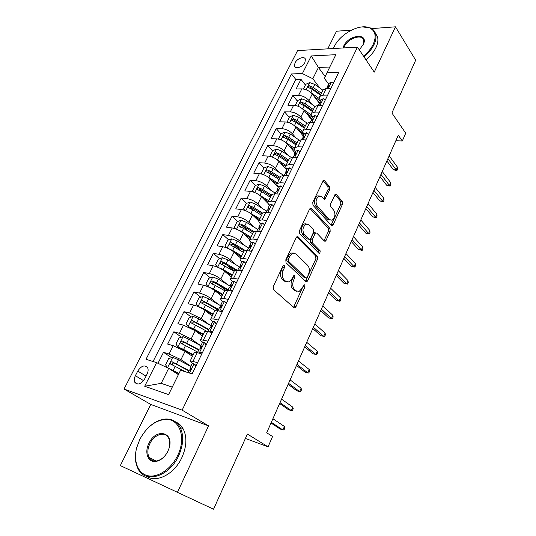 <?xml version="1.0" encoding="UTF-8"?>
<svg xmlns="http://www.w3.org/2000/svg" width="536" height="536" viewBox="0 0 536 536"><rect width="100%" height="100%" fill="white"/><g stroke="black" fill="none" stroke-linecap="round" stroke-linejoin="round"><path stroke-width="0.8" d="M284.268 265.561L283.51 265.421L282.841 266.144L273.233 286.639L273.501 289.628L293.963 307.711L294.901 307.878L295.919 306.786L304.957 286.874L304.803 284.871L304.14 284.743L302.297 288.033L299.168 291.41L296.093 290.827L294.445 289.319C292.468 286.988 292.214 283.892 293.688 280.02L294.88 277.427L294.713 275.39L294.009 275.249L292.133 278.573L288.991 281.943L285.728 281.333L284.02 279.772C281.97 277.367 281.702 274.197 283.216 270.271L284.442 267.652L284.268 265.561M294.994 62.9L294.499 66.149C295.37 69.613 302.82 67.007 304.917 62.457L305.406 59.255C304.515 55.757 297.091 58.391 294.994 62.9M329.781 189.563L329.593 186.649L324.468 180.699L323.382 180.418L312.756 202.3L312.977 205.261L331.389 225.415L332.36 225.656L333.178 224.745L342.484 204.25L342.303 201.422L336.387 194.548L335.375 194.287L330.558 203.955L330.745 206.836L333.747 210.213C335.75 214.212 335.201 217.556 332.086 220.249L329.459 219.599L317.372 206.293C315.255 202.253 315.778 198.843 318.947 196.055L321.814 196.766L323.838 199.044L324.883 199.312L329.781 189.563L328.099 189.416L327.905 186.515L322.94 180.759M177.517 492.135L208.558 425.859L150.757 404.439L120.319 465.59L213.542 509.2L247.377 434.046L268.054 446.83L272.569 436.532L266.7 432.78L398.282 135.213L402.308 140.988L405.725 133.189L391.91 112.996L415.681 60.193L395.468 26.82L371.662 28.602M208.558 425.859L182.14 410.154L357.472 47.134L374.242 72.146L395.468 26.82M298.177 236.885L297.098 236.657L296.2 237.629L285.809 259.813L286.057 262.794L305.855 281.554L306.806 281.748L307.758 280.717L317.553 259.136L317.352 256.288L298.177 236.885L296.978 236.718M299.463 230.668L309.587 209.074L310.411 208.162L311.496 208.417L329.988 228.504L330.176 231.338L326.116 240.289L325.265 241.234L324.3 241.006L316.83 233.147L315.811 232.919L314.954 233.857L312.16 239.934L312.374 242.828L320.24 250.915L319.771 253.588L319.094 253.434L299.698 233.642L299.463 230.668M351.489 30.11L336.514 31.229L327.751 48.85M213.542 509.2L120.319 465.59M319.382 103.066L314.572 96.855M305.399 85.03L300.984 79.335L296.127 88.983L301.828 88.882L298.559 95.401C302.646 95.689 306.123 97.405 308.997 100.56L312.006 104.379M311.671 118.865L307.865 114.141M297.38 101.083L292.857 95.462L287.919 105.27L293.621 105.27L290.304 111.897C294.391 112.245 297.902 113.974 300.83 117.083L304.013 120.982M303.825 134.918L301.212 131.782M289.219 117.397L284.603 111.856L279.584 121.826L285.279 121.927L281.903 128.667C285.996 129.076 289.534 130.811 292.529 133.886L295.912 137.873M280.931 133.98L276.208 128.526L271.109 138.656L276.804 138.864L273.367 145.712C277.46 146.187 281.031 147.943 284.08 150.971L287.691 155.058M272.509 150.83L267.678 145.47L262.493 155.768L268.174 156.083L264.69 163.051C268.784 163.594 272.389 165.356 275.497 168.338L279.356 172.538M268.469 172.806L267.759 172.049M263.953 167.982L259.002 162.696L253.729 173.168L259.411 173.597L255.86 180.686C259.96 181.295 263.591 183.071 266.767 186.005L270.915 190.334M260.871 191.171L259.243 189.51M255.35 185.51L250.178 180.217L244.818 190.87L250.486 191.406L246.875 198.615C250.975 199.305 254.647 201.087 257.883 203.975L262.359 208.45M253.783 210.387L250.674 207.332M246.607 203.338L241.207 198.032L235.753 208.873L241.414 209.529L237.743 216.866C241.843 217.623 245.548 219.418 248.851 222.252L253.709 226.902M247.029 230.219L242.125 225.602M237.723 221.469L232.081 216.155L226.527 227.184L232.182 227.961L228.443 235.425C232.55 236.262 236.282 238.071 239.652 240.858L244.959 245.702M240.604 250.607L234.058 244.724M228.705 239.914L222.795 234.594L217.147 245.816L222.788 246.721L218.983 254.319C223.09 255.237 226.862 257.059 230.299 259.786L236.142 264.871M234.165 271.229L226.882 264.978M219.552 258.68L213.348 253.361L207.6 264.777L213.228 265.816L209.355 273.548C213.462 274.546 217.268 276.382 220.778 279.048L227.271 284.428M225.375 290.15L220.142 285.869M210.253 277.782L203.734 272.456L197.878 284.073L203.499 285.246L199.56 293.118C203.66 294.204 207.499 296.053 211.084 298.653L218.387 304.408M218.011 310.599L213.985 307.47M200.806 297.225L193.945 291.885L187.989 303.718L193.59 305.031L189.577 313.044L201.221 318.619L209.549 324.843M191.225 317.017L183.982 311.671L177.919 323.711L183.506 325.178L179.419 333.338L191.171 338.946L200.833 345.767M181.496 337.164L173.838 331.811L167.661 344.078L173.229 345.693L185.054 351.328L192.458 356.373M301.828 88.882C305.909 89.137 309.379 90.852 312.227 94.021L319.349 103.207M293.621 105.27C297.708 105.585 301.205 107.314 304.113 110.443L311.376 119.468M285.279 121.927C289.373 122.309 292.897 124.044 295.865 127.133L303.289 136.017M276.804 138.864C280.891 139.306 284.455 141.055 287.477 144.104L295.075 152.84M268.174 156.083C272.275 156.592 275.866 158.355 278.948 161.356L286.72 169.946M259.411 173.597C263.504 174.18 267.129 175.949 270.278 178.903L278.224 187.332M250.486 191.406C254.587 192.062 258.245 193.844 261.454 196.752L268.188 203.6M241.414 209.529C245.515 210.259 249.207 212.048 252.483 214.903L258.801 221.053M232.182 227.961C236.282 228.772 240.007 230.574 243.351 233.374L249.783 239.358M222.788 246.721C226.889 247.605 230.648 249.421 234.065 252.175L240.644 258.01M213.228 265.816C217.328 266.781 221.127 268.61 224.611 271.303L231.344 276.991M203.499 285.246C207.6 286.298 211.425 288.14 214.983 290.767L221.877 296.314M193.59 305.031C197.69 306.17 201.556 308.026 205.188 310.592L212.243 315.972M183.506 325.178L195.211 330.772L202.44 335.992M144.666 378.878L147.052 374.168C148.238 371.669 148.432 369.518 147.621 367.716C144.707 364.594 141.417 365.706 137.759 371.059L135.38 375.709C134.154 378.248 133.96 380.446 134.804 382.295C137.719 385.391 141.008 384.252 144.666 378.878M182.14 410.154L124.051 389.029L297.574 50.585L357.472 47.134M300.984 79.335L295.805 79.475L291.47 73.934L146.013 359.288L156.599 362.638L168.646 368.366L178.408 374.637M291.47 73.934L302.384 73.573L311.275 55.945L335.864 54.685L326.973 72.755L338.725 72.367L192.096 373.88L180.578 370.229L168.572 394.617L144.7 386.242L156.599 362.638M320.615 100.554L320.568 100.5C319.349 98.865 319.101 97.498 319.811 96.406L323.067 95.147L327.67 95.1M312.441 117.284L312.401 117.23C311.148 115.615 310.873 114.282 311.57 113.23L314.8 112.064L319.402 112.098M304.133 134.288L304.093 134.234C302.813 132.647 302.512 131.354 303.182 130.349L306.391 129.27L310.994 129.384M295.684 151.581L295.644 151.527C294.331 149.973 294.003 148.713 294.659 147.748L297.842 146.777L302.438 146.978M287.095 169.175L287.048 169.121C285.708 167.594 285.353 166.368 285.983 165.457L289.139 164.579L293.741 164.867M278.351 187.064L278.305 187.01C276.931 185.516 276.549 184.337 277.159 183.466L280.288 182.702L284.884 183.078M269.461 205.268L269.414 205.221C268.007 203.754 267.598 202.608 268.181 201.797L271.283 201.134L275.873 201.61M260.416 223.793L260.362 223.74C258.921 222.306 258.479 221.207 259.042 220.45L262.111 219.901L266.7 220.477M251.203 242.641L251.156 242.594C249.675 241.193 249.207 240.141 249.743 239.438L252.778 239.002L257.36 239.679M241.837 261.829L241.783 261.782C240.269 260.416 239.766 259.411 240.275 258.767L243.277 258.453L247.853 259.23M232.289 281.36L232.235 281.313C230.688 279.986 230.152 279.028 230.634 278.445L233.602 278.258L238.165 279.142M226.313 303.523L224.423 301.232L222.52 301.205C220.933 299.912 220.363 299.008 220.812 298.485L223.746 298.425L228.303 299.423M212.772 321.567L212.625 321.459C210.996 320.206 210.393 319.349 210.815 318.893L213.71 318.974L218.259 320.086M202.863 342.31L202.548 342.089C200.879 340.876 200.243 340.079 200.632 339.683L208.022 341.137M171.627 357.68L163.507 352.326L169.068 354.001L180.94 359.649L190.829 366.242M192.94 363.542L192.283 363.1C190.575 361.934 189.891 361.19 190.253 360.869L197.583 362.597M194.313 352.581L197.255 352.648L201.784 353.961M330.933 88.38L326.33 88.46L323.074 89.753L322.759 90.39M322.726 105.264L318.123 105.264L314.88 106.47L314.578 107.086M314.371 122.436L309.768 122.355L306.552 123.468L306.264 124.064M305.882 139.903L301.279 139.742L298.083 140.754L297.808 141.323M297.239 157.678L292.636 157.423L289.474 158.334L289.206 158.884M288.442 175.754L283.846 175.413L280.71 176.223L280.455 176.746M279.497 194.159L274.901 193.724L271.792 194.427L271.551 194.923M270.385 212.886L265.796 212.357L262.714 212.953L262.486 213.415M261.112 231.954L256.53 231.324L253.481 231.8L253.267 232.235M251.672 251.364L247.096 250.634L244.081 250.989L243.88 251.397M242.064 271.136L237.495 270.291L234.326 270.901M232.269 291.269L227.713 290.311L224.597 290.76M222.299 311.778L217.743 310.706L214.688 310.987M212.135 332.668L207.593 331.483L204.598 331.59M173.838 331.811L179.419 333.338M183.982 311.671L189.577 313.044M193.945 291.885L199.56 293.118M203.734 272.456L209.355 273.548M213.348 253.361L218.983 254.319M222.795 234.594L228.443 235.425M232.081 216.155L237.743 216.866M241.207 198.032L246.875 198.615M250.178 180.217L255.86 180.686M259.002 162.696L264.69 163.051M267.678 145.47L273.367 145.712M276.208 128.526L281.903 128.667M284.603 111.856L290.304 111.897M292.857 95.462L298.559 95.401M295.805 79.475L153.048 361.519M163.507 352.326L157.986 363.301M325.225 76.641L318.431 67.462L312.816 78.738L319.878 88.045M168.646 368.366L161.182 383.354L172.264 387.119M150.757 404.439L124.051 389.029M395.823 140.767L402.308 140.988M245.394 438.455L268.054 446.83M329.794 67.013L318.431 67.462L311.275 55.945M328.648 84.105L324.421 78.417L326.973 72.755M305.607 224.075L305.245 223.7M312.816 78.738L302.384 73.573M161.182 383.354L144.7 386.242M282.928 265.977L281.521 269.976C280.013 273.896 280.281 277.058 282.331 279.464L284.02 279.772M286.445 281.849L284.04 281.018L282.331 279.464M296.716 291.283L294.418 290.505L292.77 288.998C290.793 286.666 290.539 283.571 292.006 279.712L293.393 275.866M293.547 307.349L303.49 285.42M305.5 281.219L315.885 258.875L315.677 256.027L296.73 236.892M288.375 259.243L288.542 261.327L305.868 277.849L306.538 277.983L307.202 277.266L308.414 274.593C309.841 270.834 309.607 267.772 307.718 265.407L296.026 253.964L292.636 253.287L289.654 256.503L288.375 259.243L286.68 258.968L286.854 261.045L288.542 261.327M305.882 277.869L304.193 277.554L286.854 261.045M293.447 253.059L290.947 253.025L287.959 256.235L289.654 256.503M286.68 258.968L287.959 256.235M310.002 208.457L328.32 228.289L329.988 228.504M324.012 240.711L328.514 231.13L328.32 228.289M315.021 232.812L314.13 232.698L313.272 233.636L310.478 239.699L310.692 242.594L318.572 250.667L320.24 250.915M318.578 252.905L318.572 250.667M308.857 224.758L306.002 224.122C302.652 227.003 302.083 230.473 304.301 234.54L308.776 239.143L309.808 239.364L310.679 238.406L313.493 232.323L313.279 229.408L308.857 224.758M306.425 223.981L304.307 223.914C300.957 226.788 300.395 230.252 302.612 234.319L304.301 234.54M308.883 239.237L307.095 238.909L302.612 234.319M323.637 198.816L328.099 189.416M319.275 195.935L317.252 195.901C314.089 198.675 313.567 202.085 315.684 206.119L317.372 206.293M330.136 220.155L327.784 219.405L315.684 206.119M331.127 225.133L340.816 204.082L340.635 201.261L334.926 194.642M190.742 366.416L178.441 359.817L172.793 357.358L168.686 358.504L165.557 364.761L167.574 367.83L179.024 373.378M169.979 369.224L178.843 373.753M172.17 364.842C172.177 363.468 172.853 362.899 174.2 363.14L188.618 370.771M188.806 370.376L172.143 361.8C170.75 361.807 170.16 362.503 170.388 363.897L185.53 371.796M195.747 366.383L193.925 363.783L192.076 363.696M193.925 363.783L196.143 365.559M191.694 373.753L192.23 373.605M188.833 370.322L189.637 370.182C190.702 369.947 191.225 369.19 191.211 367.904L190.159 367.616L191.104 369.016M271.022 423.011L280.06 428.988L282.894 429.966L271.33 422.308M284.422 426.462L284.864 427.963L284.02 429.906L282.894 429.966L284.422 426.462L272.904 418.75M139.782 439.48L136.66 447.835C133.183 461.141 137.96 473.657 147.983 475.754C157.959 477.965 171.359 468.866 177.691 455.399C186.816 437.081 179.145 417.758 164.713 419.467C154.536 420.84 146.228 427.514 139.782 439.48M146.107 430.006C152.056 423.36 158.455 419.701 165.302 419.045C171.842 418.71 176.766 421.437 180.069 427.226C183.975 435.252 183.493 444.793 178.629 455.835C169.537 476.296 145.752 483.867 138.362 469.402C135.139 463.533 134.549 456.424 136.593 448.083L136.888 446.99M148.934 443.326C155.896 427.755 174.555 431.862 169.061 448.264L167.882 451.279C164.874 457.047 160.927 460.431 156.03 461.436C148.043 462.937 144.144 452.478 148.934 443.326M167.848 451.312L168.974 448.451C170.173 444.304 170.026 440.786 168.518 437.885C165.055 430.904 154.107 434.435 149.839 443.748C147.434 448.994 147.212 453.557 149.169 457.449C150.83 460.19 153.303 461.362 156.599 460.96C161.249 460.002 165.001 456.786 167.848 451.312M175.647 421.953C178.863 423.299 181.403 425.664 183.252 429.035C187.165 437.041 186.709 446.548 181.885 457.55C174.461 474.005 156.579 483.331 146.676 476.276M149.839 458.441L149.644 457.69M363.502 56.133C367.897 52.521 371.147 48.562 373.244 44.24C376.62 36.281 375.414 30.833 369.632 27.912C359.937 23.236 340.112 33.882 334.276 46.558L333.714 47.771M362.343 26.907L370.289 27.892C372.949 29.058 374.691 30.974 375.528 33.647C376.44 36.823 375.93 40.481 374.007 44.622C371.85 49.064 368.507 53.138 363.978 56.843M342.986 47.972L343.737 45.996C348.695 34.766 368.366 32.475 363.602 43.939L359.328 49.908M362.999 45.272L363.716 40.1C362.155 33.554 348.038 38.264 344.481 46.364L343.857 47.918M375.307 32.998L377.445 36.656C378.362 39.832 377.86 43.49 375.95 47.624C373.8 52.052 370.47 56.113 365.961 59.798M200.826 345.774L188.699 339.114L183.084 336.702L178.99 337.894L175.922 344.038L177.965 346.98L183.593 349.418L193.288 354.678M177.965 346.98L193.067 355.12M182.448 343.998C182.542 342.705 183.218 342.182 184.478 342.43L198.695 350.135M198.93 349.666L182.475 341.043C181.101 341.057 180.518 341.734 180.726 343.087L197.724 352.132M210.728 325.499L198.769 318.779L193.195 316.414L189.108 317.654L186.093 323.69L188.163 326.511L193.757 328.903L203.311 334.209M188.163 326.511L189.55 327.509M190.461 327.965L203.057 334.725M192.558 323.53C192.712 322.324 193.382 321.841 194.575 322.096L208.598 329.861M208.859 329.325L192.618 320.662C191.272 320.675 190.689 321.339 190.876 322.652L206.916 331.322M220.698 305.734L208.665 298.813L203.124 296.495L199.044 297.775L196.082 303.704L198.179 306.411L203.74 308.749L213.16 314.109M198.179 306.411L198.89 306.954M202.132 308.609L212.872 314.692M202.487 303.443C202.702 302.311 203.365 301.869 204.491 302.13L218.326 309.955M218.621 309.346L202.581 300.649C201.255 300.669 200.672 301.312 200.839 302.585L215.278 310.485M230.936 286.579L218.373 279.202L212.872 276.931L208.805 278.251L205.898 284.073L208.022 286.673L213.542 288.964L222.835 294.365M214.273 290.231L222.514 295.014M212.37 284.281C212.169 282.948 212.792 282.358 214.226 282.512L227.753 290.324M228.209 289.728L216.544 282.901L212.363 280.991C211.057 281.018 210.481 281.648 210.635 282.874L224.651 290.653M206.125 345.037L204.283 342.544L202.387 342.578M204.283 342.544L206.46 344.347M199.332 353.251L198.012 352.869M199.124 353.11L202.675 352.125M199.211 349.083L200.049 348.862C201.101 348.614 201.616 347.871 201.61 346.625L200.524 346.397L201.382 347.924M279.651 403.494L288.489 409.705L291.323 410.623L280.02 402.657M292.83 407.172L293.239 408.713L292.408 410.623L291.323 410.623L292.83 407.172L281.567 399.153M216.31 324.086L214.447 321.7L212.517 321.848M214.447 321.7L216.584 323.523M209.603 332.005L212.926 331.047M209.395 328.233L210.266 327.932L211.821 325.741L210.695 325.573L211.459 327.188M288.134 384.299L296.776 390.744L299.617 391.595L288.562 383.334M301.098 388.198L301.487 389.779L300.663 391.662L299.617 391.595L301.098 388.198L290.09 379.89M219.392 307.765L220.296 307.383L221.844 305.245L220.685 305.125L222.46 301.493M224.423 301.232L226.527 303.081M220.035 311.242L222.989 310.357M220.685 305.125L221.335 306.813M296.482 365.425L304.937 372.085L307.771 372.875L296.971 364.326M309.232 369.538L309.594 371.153L308.79 373.002L307.771 372.875L309.232 369.538L298.465 360.942M236.128 283.336L234.219 281.145L232.222 281.507M234.219 281.145L236.289 283.008M230.279 290.854L232.865 290.043M229.214 287.665L230.138 287.216L231.679 285.112L230.493 285.052L231.036 286.773M304.696 346.852L312.964 353.733L315.798 354.457L305.232 345.64M317.232 351.174L317.573 352.829L316.776 354.644L315.798 354.457L317.232 351.174L306.706 342.303M217.864 267.317L223.17 269.528L232.336 274.968M220.778 279.048L224.611 271.303L231.988 275.685M222.353 257.742L217.629 267.216L215.539 264.791L218.4 259.069L222.453 257.709L227.921 259.933L240.188 267.303M237.314 270.258L226.118 263.571L221.971 261.675C220.691 261.709 220.115 262.325 220.256 263.518L234.118 271.323M221.924 264.905C221.797 263.632 222.427 263.075 223.793 263.236L235.539 270.144M245.769 263.511L243.84 261.414L241.803 261.883M243.84 261.414L245.87 263.297M240.342 270.821L242.567 270.097M238.855 267.933L241.341 265.347L240.121 265.333L240.557 267.075M312.776 328.588L320.856 335.67L323.697 336.34L313.366 327.248M325.104 333.104L325.419 334.792L324.642 336.581L323.697 336.34L325.104 333.104L314.813 323.972M324.642 336.581L320.856 335.67M227.934 248.389L232.631 250.426L241.669 255.913M234.534 252.59L241.287 256.684M226.942 247.96L225.013 245.843L227.82 240.222L231.867 238.822L237.294 241.006L248.805 248.054M245.28 250.533L235.525 244.577L231.418 242.701C230.152 242.741 229.582 243.344 229.703 244.503L243.424 252.329M231.311 245.877C231.257 244.657 231.887 244.128 233.194 244.302L244.188 250.888M255.237 244.048L253.294 242.044L251.223 242.607M253.294 242.044L255.283 243.94M285.299 281.259L285.956 281.862M250.232 251.136L252.088 250.513M248.322 248.55L250.828 245.93L249.582 245.97L249.917 247.712M320.722 310.612L328.628 317.895L331.469 318.505L321.365 309.165M332.856 315.322L333.151 317.044L332.38 318.806L331.469 318.505L332.856 315.322L322.786 305.935M332.38 318.806L328.628 317.895M237.83 229.803L241.924 231.659L250.841 237.187M244.188 234.152L250.439 238.018M236.075 229.046L234.319 227.217L237.08 221.696L241.113 220.263L246.513 222.4L257.682 229.388M253.809 231.539L244.771 225.911L240.691 224.061C239.451 224.102 238.882 224.685 238.996 225.817L252.57 233.663M240.55 227.177C240.55 226.011 241.18 225.515 242.433 225.696L253.24 232.296M262.573 223.01L264.536 224.926L262.573 223.01L260.476 223.673M259.947 231.793L261.441 231.277M257.622 229.502L260.148 226.862L258.868 226.949L259.116 228.671M328.541 292.924L336.28 300.395L339.114 300.951L329.231 291.363M340.481 297.822L340.755 299.57L339.998 301.306L339.114 300.951L340.481 297.822L330.638 288.194M339.998 301.306L336.28 300.395M247.545 211.546L259.86 218.775M253.602 215.995L259.424 219.666M245.019 210.454L243.471 208.919L246.185 203.492L250.205 202.018L255.565 204.115L266.593 211.144M262.627 213.134L253.856 207.566L249.816 205.737C248.59 205.784 248.027 206.353 248.121 207.452L252.778 209.75L261.555 215.318M249.816 205.737L251.511 207.412L262.178 214.045M273.668 206.139L271.692 204.31L269.561 205.06M269.501 212.785L270.633 212.383M266.76 210.795L269.3 208.122L268 208.263L268.154 209.958M336.24 275.517L343.81 283.169L346.645 283.678L336.976 273.849M347.991 280.596L348.239 282.372L347.495 284.08L346.645 283.678L347.991 280.596L338.357 270.727M347.495 284.08L343.81 283.169M257.079 193.617L268.724 200.685M262.801 198.119L268.261 201.63M253.649 192.129L252.463 190.93L255.129 185.59L259.143 184.089L264.469 186.146L275.35 193.215M252.463 190.93L253.796 192.176M271.444 195.138L262.787 189.536L258.774 187.721C257.568 187.774 257.012 188.337 257.099 189.402L261.729 191.68L270.392 197.281M258.774 187.721L260.442 189.429L270.968 196.102M282.646 187.687L280.65 185.938L278.492 186.776M278.887 194.099L279.658 193.818M275.745 192.411L278.298 189.71L276.971 189.898L277.052 191.553M343.817 258.379L351.221 266.211L354.055 266.667L344.601 256.61M355.381 263.632L355.609 265.441L354.879 267.122L354.055 266.667L355.381 263.632L345.961 253.535M354.879 267.122L351.221 266.211M266.432 175.996L277.44 182.897M271.806 180.525L276.938 183.888M262.158 174.14L261.307 173.242L263.926 167.996L267.926 166.455L273.219 168.478L283.685 175.406M261.307 173.242L262.406 174.22M280.114 177.443L271.571 171.808L267.591 170.019C266.399 170.073 265.843 170.622 265.916 171.654L270.526 173.919L279.075 179.553M267.591 170.019L269.213 171.755L279.611 178.461M291.463 169.55L289.453 167.882L287.276 168.806M288.113 175.734L288.529 175.574M284.569 174.347L287.142 171.614L285.788 171.848L285.795 173.463M351.274 241.508L358.524 249.515L361.358 249.923L352.105 239.646M362.658 246.935L362.865 248.771L362.148 250.426L361.358 249.923L362.658 246.935L353.438 236.617M362.148 250.426L358.524 249.515M275.605 158.683L286.01 165.41M280.623 163.205L285.681 166.582M270.586 156.492L269.997 155.849L272.576 150.69L276.569 149.122L281.829 151.105L291.276 157.47M269.997 155.849L270.854 156.572M288.636 160.043L280.201 154.381L276.254 152.606L274.593 154.214L279.176 156.458L287.618 162.12M276.254 152.606L277.842 154.375L288.113 161.108M300.133 151.721L298.11 150.134L295.899 151.145M293.246 156.586L295.825 153.825L295.383 153.571L294.452 154.113L294.405 155.674M358.618 224.906L365.706 233.073L368.54 233.428L359.488 222.943M369.827 230.487L370.014 232.349L369.304 233.984L368.54 233.428L369.827 230.487L360.808 219.961M369.304 233.984L365.706 233.073M284.596 141.665L294.418 148.197M289.266 146.161L294.505 149.718M278.914 139.166L278.546 138.75L281.085 133.672L285.065 132.077L290.291 134.02L299.075 140.043M278.546 138.75L279.149 139.226M297.018 142.931L288.69 137.243L284.777 135.487L283.122 137.055L287.685 139.286L296.019 144.975M284.777 135.487L286.331 137.29L296.475 144.05M308.649 134.201L306.619 132.687L304.388 133.772M301.768 139.126L304.368 136.338L303.912 136.097L302.974 136.673L302.867 138.188M365.853 208.551L372.788 216.879L375.622 217.187L366.758 206.494M376.882 214.293L377.056 216.182L376.359 217.79L375.622 217.187L376.882 214.293L368.058 203.559M376.359 217.79L372.788 216.879M317.031 116.975L314.98 115.535L312.729 116.701M310.156 121.96L312.769 119.146L312.3 118.912L311.349 119.521L311.195 120.995M372.969 192.444L379.763 200.933L382.59 201.194L373.92 190.3M383.836 198.34L383.99 200.25L383.3 201.838L382.59 201.194L383.836 198.34L375.2 187.412M383.3 201.838L379.763 200.933M325.265 100.038L323.208 98.664L320.93 99.904M318.404 105.083L321.024 102.235L320.548 102.014L319.583 102.664L319.389 104.091M379.984 176.585L386.63 185.221L389.458 185.436L380.975 174.354M390.684 182.622L390.818 184.565L390.141 186.119L389.458 185.436L390.684 182.622L382.228 171.507M390.141 186.119L386.63 185.221M293.42 124.935L302.827 131.367M297.748 129.39L303.43 133.317M287.142 122.148L289.453 116.935L293.42 115.307L298.612 117.216L306.974 123.046M305.265 126.101L297.045 120.386L293.152 118.644L291.517 120.185L296.046 122.396L304.281 128.111M293.152 118.644L294.673 120.479L304.696 127.266M302.076 108.493L311.228 114.898M306.076 112.882L312.414 117.337M295.262 105.418L297.688 100.466L301.641 98.812L306.8 100.688L314.907 106.436M313.372 109.545L305.252 103.803L301.4 102.081L299.771 103.595L304.274 105.78L312.408 111.522M301.4 102.081L302.887 103.944L312.783 110.751M310.565 92.326L319.603 98.791M314.25 96.627L320.387 101.016M303.416 89.003L305.788 84.266L309.728 82.584L314.853 84.42L322.853 90.195M321.352 93.257L313.332 87.495L309.507 85.787L307.892 87.267L312.374 89.438L320.401 95.2M309.507 85.787L310.96 87.669L320.742 94.504M333.365 83.382L331.295 82.075L328.997 83.388M326.719 88.051L329.144 85.613L328.662 85.398L327.684 86.075L327.456 87.469M386.892 160.961L393.397 169.738L396.225 169.912L387.917 158.643M397.431 167.145L397.551 169.101L396.881 170.636L396.225 169.912L397.431 167.145L389.156 155.842M396.881 170.636L393.397 169.738M312.227 94.021L308.997 100.56M304.113 110.443L300.83 117.083M295.865 127.133L292.529 133.886M287.477 144.104L284.08 150.971M278.948 161.356L275.497 168.338M270.278 178.903L266.767 186.005M261.454 196.752L257.883 203.975M252.483 214.903L248.851 222.252M243.351 233.374L239.652 240.858M234.065 252.175L230.299 259.786M214.983 290.767L211.084 298.653M205.188 310.592L201.221 318.619M195.211 330.772L191.171 338.946M185.054 351.328L180.94 359.649M197.255 352.648L193.06 361.231M326.33 88.46L323.067 95.147M318.123 105.264L314.8 112.064M309.768 122.355L306.391 129.27M301.279 139.742L297.842 146.777M292.636 157.423L289.139 164.579M283.846 175.413L280.288 182.702M274.901 193.724L271.283 201.134M265.796 212.357L262.111 219.901M256.53 231.324L252.778 239.002M247.096 250.634L243.277 258.453M237.495 270.291L233.602 278.258M227.713 290.311L223.746 298.425M217.743 310.706L213.71 318.974M207.593 331.483L203.479 339.904M173.229 345.693L169.068 354.001M143.561 380.647L135.38 375.709M146.053 376.131L137.759 371.059M281.521 269.976L283.216 270.271M284.04 281.018L285.728 281.333M293.199 277.125L294.88 277.427M292.006 279.712L293.688 280.02M292.77 288.998L294.445 289.319M294.418 290.505L296.093 290.827M303.289 286.559L304.957 286.874M294.251 306.431L295.919 306.786M282.753 267.357L284.442 267.652M315.677 256.027L317.352 256.288M315.885 258.875L317.553 259.136M306.09 280.408L307.758 280.717M304.193 277.554L305.868 277.849M310.21 208.283L311.496 208.417M328.514 231.13L330.176 231.338M324.448 240.061L326.116 240.289M313.272 233.636L314.954 233.857M310.478 239.699L312.16 239.934M310.692 242.594L312.374 242.828M307.095 238.909L308.776 239.143M323.992 198.273L325.674 198.434M327.784 219.405L329.459 219.599M335.134 194.434L336.387 194.548M340.635 201.261L342.303 201.422M340.816 204.082L342.484 204.25M331.509 224.544L333.178 224.745M323.108 180.592L324.468 180.699M327.905 186.515L329.593 186.649M172.686 357.385L167.52 367.75M190.521 368.353L189.63 370.182M175.225 366.316L173.242 370.316M178.441 359.817L176.471 363.797M174.2 363.14L172.143 361.8M189.496 373.056L193.978 363.857M182.984 336.729L177.912 346.906M200.839 347.214L200.035 348.856M185.543 345.492L183.593 349.418M188.699 339.114L186.763 343.02M184.478 342.43L182.475 341.043M193.094 316.448L188.109 326.444M210.97 326.464L210.253 327.932M195.667 325.044L193.757 328.903M198.769 318.779L196.873 322.618M194.575 322.096L192.618 320.662M203.017 296.529L198.126 306.344M220.912 306.096L220.283 307.383M205.616 304.964L203.74 308.749M208.665 298.813L206.796 302.579M204.491 302.13L202.581 300.649M212.772 276.965L207.968 286.606M230.547 286.351L230.132 287.216M215.385 285.246L213.542 288.964M218.373 279.202L216.544 282.901M214.226 282.512L212.363 280.991M199.231 353.083L204.337 342.618M209.522 331.985L214.5 321.768M219.673 311.161L224.484 301.306M221.83 305.219L221.489 304.944M229.643 290.72L234.279 281.212M231.686 285.132L231.311 284.817M224.979 265.869L223.17 269.528M227.921 259.933L226.118 263.571M223.793 263.236L221.971 261.675M239.431 270.647L243.9 261.481M241.361 265.407L240.959 265.059M231.766 238.855L227.177 248.061M234.406 246.835L232.631 250.426M237.294 241.006L235.525 244.577M233.194 244.302L231.418 242.701M249.039 250.942L253.347 242.098M250.855 246.031L250.433 245.649M241.012 220.296L236.557 229.24M243.672 228.135L241.924 231.659M246.513 222.4L244.771 225.911M242.433 225.696L240.691 224.061M258.473 231.592L262.633 223.063M260.181 227.003L259.739 226.581M250.104 202.059L245.776 210.742M252.778 209.75L251.056 213.221M255.565 204.115L253.856 207.566M267.745 212.584L271.752 204.363M269.333 208.303L268.884 207.847M259.042 184.123L254.835 192.565M261.729 191.68L260.04 195.091M264.469 186.146L262.787 189.536M276.851 193.905L280.71 185.985M278.331 189.925L277.869 189.443M267.826 166.495L263.739 174.696M270.526 173.919L268.864 177.275M273.219 168.478L271.571 171.808M285.795 175.56L289.514 167.929M287.169 171.868L286.7 171.353M276.469 149.162L272.496 157.128M279.176 156.458L277.541 159.755M281.829 151.105L280.201 154.381M294.586 157.53L298.17 150.181M295.852 154.113L295.383 153.571M284.964 132.117L281.105 139.856M287.685 139.286L286.077 142.522M290.291 134.02L288.69 137.243M303.229 139.809L306.679 132.734M304.381 136.66L303.912 136.097M311.724 122.389L315.041 115.575M312.769 119.501L312.3 118.912M320.072 105.264L323.268 98.704M321.017 102.624L320.548 102.014M293.319 115.347L289.567 122.871M296.046 122.396L294.472 125.578M298.612 117.216L297.045 120.386M301.54 98.852L297.895 106.168M304.274 105.78L302.726 108.915M306.8 100.688L305.252 103.803M309.627 82.631L306.09 89.733M312.374 89.438L310.846 92.52M314.853 84.42L313.332 87.495M328.28 88.427L331.362 82.115M329.124 86.021L328.662 85.398M295.39 67.315L294.499 66.149M194.427 352.346L190.253 360.869M204.725 331.322L200.632 339.683M214.835 310.686L210.815 318.893M224.765 290.425L220.812 298.485M234.507 270.526L230.634 278.445M244.081 250.989L240.275 258.767M253.481 231.8L249.743 239.438M262.714 212.953L259.042 220.45M271.792 194.427L268.181 201.797M280.71 176.223L277.159 183.466M289.474 158.334L285.983 165.457M298.083 140.754L294.659 147.748M306.552 123.468L303.182 130.349M314.88 106.47L311.57 113.23M323.074 89.753L319.811 96.406M137.866 384.111L134.804 382.295M293.916 307.671L294.901 307.878M305.875 281.574L306.806 281.748M290.947 253.025L292.636 253.287M324.414 241.113L325.265 241.234M314.13 232.698L315.811 232.919M319.155 253.495L319.771 253.588M304.307 223.914L306.002 224.122M324.039 199.225L324.883 199.312M317.252 195.901L318.947 196.055M331.543 225.555L332.36 225.656M171.232 364.447L170.388 363.897M192.143 363.555L190.159 367.616M188.9 370.195L187.768 372.507M183.252 429.035L180.069 427.226M149.169 457.449L156.244 461.007M156.599 460.96L156.03 461.436M164.713 419.467L165.302 419.045M363.368 44.421L363.602 43.939M377.445 36.656L375.528 33.647M369.632 27.912L370.289 27.892M181.463 343.596L180.726 343.087M191.533 323.128L190.876 322.652M201.442 303.048L200.839 302.585M211.184 283.323L210.635 282.874M202.467 342.41L200.524 346.397M199.292 348.923L197.442 352.708M212.611 321.66L210.695 325.573M209.482 328.052L207.787 331.529M219.492 307.557L217.938 310.753M232.336 281.273L230.493 285.052M229.321 287.437L227.9 290.351M220.765 263.953L220.256 263.518M241.93 261.628L240.121 265.333M238.976 267.678L237.683 270.325M230.179 244.919L229.703 244.503M251.357 242.332L249.582 245.97M248.456 248.275L247.29 250.66M239.425 226.219L238.996 225.817M260.617 223.371L258.868 226.949M257.762 229.214L256.724 231.351M248.523 207.841L248.121 207.452M269.715 204.745L268 208.263M266.915 210.487L265.99 212.377M257.461 189.771L257.099 189.402M278.66 186.448L276.971 189.898M275.899 192.082L275.095 193.744M266.251 172.016L265.916 171.654M287.443 168.458L285.788 171.848M284.737 173.999L284.04 175.426M274.901 154.549L274.593 154.214M296.08 150.777L294.452 154.113M293.42 156.224L292.83 157.43M304.575 133.39L302.974 136.673M301.956 138.75L301.466 139.749M312.924 116.299L311.349 119.521M310.351 121.565L309.962 122.355M321.131 99.488L319.583 102.664M318.605 104.667L318.31 105.264M329.211 82.959L327.684 86.075"/></g></svg>
